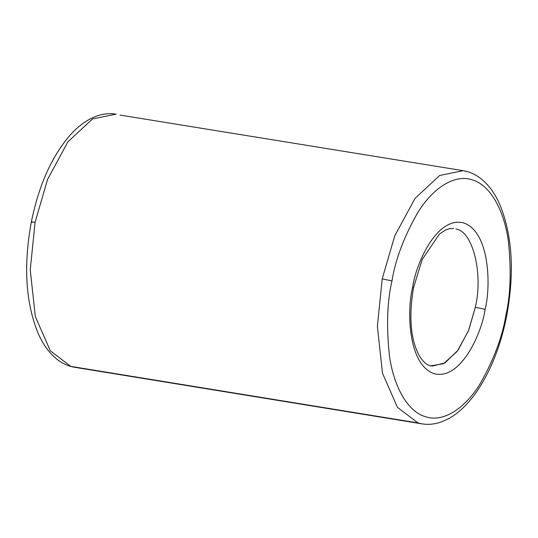 <?xml version="1.0" encoding="UTF-8"?>
<svg xmlns="http://www.w3.org/2000/svg" width="538" height="538" viewBox="0 0 538 538"><rect width="100%" height="100%" fill="white"/><g stroke="black" fill="none" stroke-linecap="round" stroke-linejoin="round"><path stroke-width="0.81" d="M432.256 366.109L444.899 362.955L457.979 350.305L468.719 330.137L475.33 307.259L485.094 309.337C490.871 287.729 490.273 232.107 463.669 222.907C436.668 215.758 415.538 264.757 412.666 287.252C415.538 264.757 436.668 215.758 463.669 222.907C490.273 232.107 490.871 287.729 485.094 309.337C482.223 331.832 461.093 380.83 434.092 373.681C407.488 364.482 406.883 308.859 412.666 287.252L413.547 287.635L412.666 287.252C406.883 308.859 407.488 364.482 434.092 373.681C461.093 380.83 482.223 331.832 485.094 309.337L475.33 307.259L468.423 330.877L457.159 351.415L443.581 363.688L430.743 365.874M32.213 222.355C30.538 221.784 31.493 221.777 35.078 222.329L47.573 179.396L67.909 141.844L92.543 118.932L116.047 114.143L92.543 118.932L67.909 141.844L47.573 179.396L35.078 222.329L30.242 269.874L35.326 316.566L50.296 350.789L70.781 366.385L50.296 350.789L35.326 316.566L30.242 269.874L35.078 222.329C31.493 221.777 30.538 221.784 32.213 222.355L31.338 221.972C23.316 265.516 25.602 302.692 38.198 333.499C43.06 344.589 49.341 353.197 57.035 359.33C62.455 363.58 68.387 366.243 74.816 367.32L421.953 423.857L417.918 422.915L397.434 407.32L382.457 373.103L377.38 326.405L382.215 278.866L377.38 326.405L382.457 373.103L397.434 407.32L417.918 422.915L70.781 366.385L421.953 423.857C428.382 424.872 434.839 424.226 441.321 421.926L448.45 418.739C455.316 414.986 461.833 409.66 467.993 402.76C475.034 394.858 481.416 385.316 487.132 374.132C495.915 356.815 502.425 337.447 506.661 316.028L505.787 315.645C502.505 336.465 494.059 359.007 480.454 383.258C466.735 406.035 444.859 423.124 425.639 416.762C406.23 411.341 393.15 383.601 389.411 355.497C386.324 326.156 387.178 301.307 391.973 280.944L382.215 278.866L394.71 235.926L415.047 198.374L439.674 175.462L463.184 170.68L467.219 171.615M475.33 307.259C483.42 273.956 472.761 230.95 455.948 229.06C472.761 230.95 483.42 273.956 475.33 307.259M505.787 315.645C510.582 295.288 511.436 270.432 508.349 241.091C504.61 212.987 491.53 185.247 472.122 179.826C452.895 173.465 431.025 190.553 417.3 213.33C403.695 237.581 395.255 260.123 391.973 280.944C387.178 301.307 386.324 326.156 389.411 355.497C393.15 383.601 406.23 411.341 425.639 416.762C444.859 423.124 466.735 406.035 480.454 383.258C494.059 359.007 502.505 336.465 505.787 315.645L506.661 316.028C514.684 272.484 512.398 235.308 499.802 204.501C494.94 193.411 488.659 184.803 480.965 178.67C475.545 174.42 469.613 171.756 463.184 170.68L439.674 175.462L415.047 198.374L394.71 235.926L382.215 278.866L391.973 280.944C395.255 260.123 403.695 237.581 417.3 213.33C431.025 190.553 452.895 173.465 472.122 179.826C491.53 185.247 504.61 212.987 508.349 241.091C511.436 270.432 510.582 295.288 505.787 315.645M463.184 170.68L120.082 115.085M453.763 228.549L449.62 228.63L445.572 229.988L439.338 234.164L422.182 259.538L413.547 287.635C408.571 317.023 410.588 339.902 419.6 356.277C423.588 362.404 427.515 365.638 431.375 365.988M31.338 221.972C38.797 185.328 51.735 156.363 70.155 135.085C78.461 125.791 87.358 119.436 96.84 116.02C103.269 113.76 109.671 113.135 116.047 114.143"/></g></svg>

